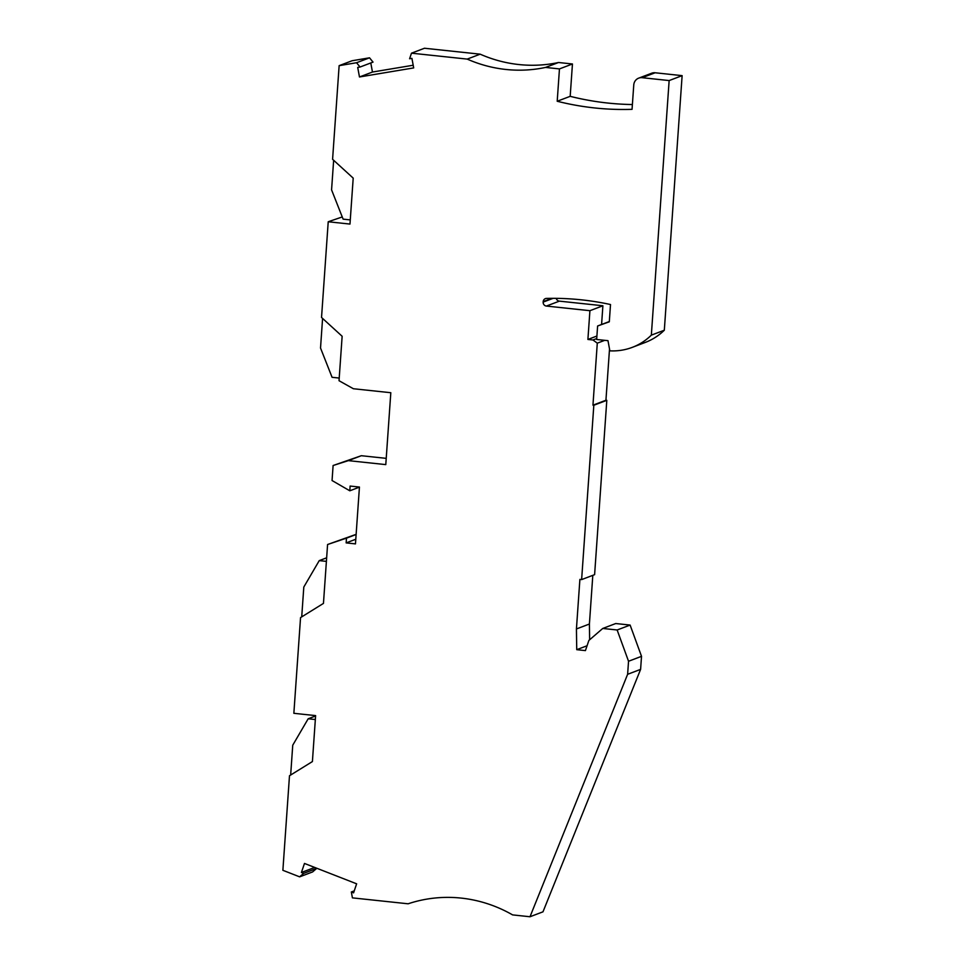 <?xml version="1.0" encoding="UTF-8"?>
<svg xmlns="http://www.w3.org/2000/svg" width="965" height="965" viewBox="0 0 965 965"><rect width="100%" height="100%" fill="white"/><g stroke="black" fill="none" stroke-linecap="round" stroke-linejoin="round"><path stroke-width="1.45" d="M609.518 348.992L605.936 400.246L606.804 400.33L594.609 574.658L581.63 579.591L579.893 579.398L576.431 628.951L576.732 649.674L585.429 650.603L588.879 640.434L602.751 628.456L617.142 629.988L628.541 661.254L627.624 674.294L530.002 916.75L512.584 914.892A136.258 130.118 69.2 0 0 408.123 903.795L352.418 897.872L351.332 891.974L353.576 892.842L356.64 883.819L304.482 863.446L301.418 872.481L303.673 873.361L299.632 876.847L282.878 870.297L289.488 775.751L312.407 761.566L315.615 715.608L293.855 713.304L300.549 617.6L323.456 603.402L327.581 544.513L346.483 538.144L346.158 542.897L355.796 539.242M581.63 579.591L593.825 405.252L592.956 405.167L597.287 343.154L592.956 339.982L587.902 339.451L589.917 310.694L546.383 306.062L559.374 301.14A3.631 3.474 -110.8 0 1 556.238 298.342M632.389 104.534A287.847 274.88 69.2 0 1 570.182 96.331L557.203 101.253A287.847 274.88 69.2 0 0 632.051 109.335L633.764 84.956A8.178 7.804 69.2 0 1 642.159 77.695L669.143 80.565L651.339 335.144A59.951 57.249 69.2 0 1 632.304 347.352A59.951 57.249 69.2 0 1 609.856 350.838L607.986 340.669L596.672 339.475L597.612 325.989L609.301 321.803L610.507 304.53A287.847 274.88 69.2 0 0 546.48 298.414A3.631 3.474 69.2 0 0 543.186 301.647L543.162 302.093A3.631 3.474 -110.8 0 0 546.383 306.062M557.203 101.253L559.459 68.913L545.539 67.429A136.258 130.118 69.2 0 1 467.193 59.094L411.488 53.172L424.467 48.25L480.172 54.173A136.258 130.118 69.2 0 0 558.518 62.508L545.539 67.429M359.438 487.144L349.8 490.799L332.056 480.534L333.106 465.516L348.353 460.631L385.783 464.611L390.813 392.719L353.383 388.738L339.029 380.717L342.141 336.278L321.538 317.461L328.221 221.757L349.981 224.073L353.202 178.127L332.587 159.309L339.137 65.656L356.555 62.737L360.054 67.031L357.713 67.417L359.475 76.971L413.683 67.912L411.922 58.37L409.594 58.756L411.488 53.172M349.8 490.799L350.126 486.058L359.438 487.048L355.47 543.886L346.158 542.897M530.002 916.75L542.981 911.828L640.603 669.372L641.52 656.333L630.121 625.067L615.742 623.535L602.751 628.456M314.481 867.354L316.653 868.428L312.612 871.926L299.632 876.847M356.133 534.345L327.581 544.513M333.106 465.516L361.332 455.709L386.217 458.351M328.221 221.757L342.261 216.944M339.137 65.656L352.129 60.735L369.535 57.816L373.033 62.11L360.054 67.031M413.201 65.234L372.466 72.037L370.789 62.966M570.182 96.331L572.45 63.98L558.518 62.508M638.697 78.141L651.677 73.219A8.178 7.804 69.2 0 1 655.139 72.773L682.122 75.644L669.143 80.565M632.304 347.352L645.283 342.43A59.951 57.249 69.2 0 0 664.318 330.223L682.122 75.644M601.581 324.481L602.896 305.76L559.374 301.14M589.639 639.783L589.41 624.029L592.812 575.345M641.52 656.333L628.541 661.254M630.121 625.067L617.142 629.988M351.332 891.974L354.252 890.864M314.409 867.559L301.418 872.481M303.673 873.361L316.653 868.428M640.603 669.372L627.624 674.294M356.121 534.489L346.483 538.144M348.353 460.631L361.332 455.709M322.587 318.426L320.525 348.015L332.069 377.303L339.222 378.063M333.649 160.262L331.574 189.852L343.118 219.152L350.283 219.911M356.555 62.737L369.535 57.816M372.466 72.037L359.475 76.971M467.193 59.094L480.172 54.173M572.45 63.98L559.459 68.913M587.902 339.451L596.913 336.025M602.896 305.76L589.917 310.694M592.956 339.982L596.732 338.546M597.287 343.154L604.741 340.331M605.936 400.246L592.956 405.167M606.804 400.33L593.825 405.252M576.732 649.674L587.082 645.754M576.431 628.951L589.41 624.029M597.612 325.989L609.325 321.55M664.318 330.223L651.339 335.144M301.719 616.864L303.806 587.046L319.246 560.617L326.653 557.806M319.246 560.617L326.399 561.377M315.338 719.54L308.185 718.768L315.591 715.97M308.185 718.768L292.745 745.197L290.658 775.028M642.159 77.695L655.139 72.773M543.186 301.647L551.944 298.33M543.162 302.093L553.102 298.33"/></g></svg>
